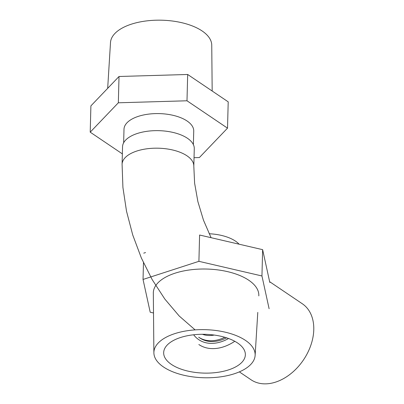 <?xml version="1.0" encoding="UTF-8"?>
<svg xmlns="http://www.w3.org/2000/svg" width="404" height="404" viewBox="0 0 404 404"><rect width="100%" height="100%" fill="white"/><g stroke="black" fill="none" stroke-linecap="round" stroke-linejoin="round"><path stroke-width="0.61" d="M251.03 379.76A45.844 32.36 -56 0 0 303.5 359.878A45.844 32.36 -56 0 0 302.338 303.778L269.64 281.699L302.338 303.778A45.844 32.36 -56 0 1 303.5 359.878A45.844 32.36 -56 0 1 251.03 379.76L239.345 371.872L251.03 379.76M198.844 344.526A45.844 32.36 -56 0 0 234.78 341.289A45.844 32.36 -56 0 1 198.844 344.526M193.637 334.78A41.854 29.543 -56 0 0 228.573 338.512A41.854 29.543 -56 0 1 193.637 334.78M198.682 337.199A39.865 28.139 -56 0 0 224.866 337.289A39.865 28.139 -56 0 1 198.682 337.199L199.854 337.986A39.865 28.139 -56 0 0 226.568 337.82A39.865 28.139 -56 0 1 199.854 337.986L198.682 337.199M214.277 335.057A35.875 25.326 124 0 1 202.409 334.28A35.875 25.326 124 0 0 214.277 335.057M194.273 148.637A35.875 17.039 -178.5 0 0 158.853 130.664A35.875 17.039 -178.5 0 0 122.543 146.758A35.875 17.039 -178.5 0 1 158.853 130.664A35.875 17.039 -178.5 0 1 194.273 148.637L193.814 166.17A35.875 17.039 -178.5 0 0 158.393 148.202A35.875 17.039 -178.5 0 0 122.084 164.292L122.917 187.436L126.513 211.206L132.724 234.946L141.344 257.954L152.136 279.538L164.827 299.061L179.194 315.994L195.107 329.876L179.194 315.994L164.827 299.061L152.136 279.538L141.344 257.954L132.724 234.946L126.513 211.206L122.917 187.436L122.084 164.292L122.543 146.758L122.084 164.292A35.875 17.039 -178.5 0 1 158.393 148.202A35.875 17.039 -178.5 0 1 193.814 166.17L194.607 183.143L197.874 201.586L203.48 220.17L211.075 237.688L203.48 220.17L197.874 201.586L194.607 183.143L193.814 166.17L194.273 148.637M107.676 88.35L110.504 42.511A50.646 24.053 1.5 0 1 146.197 20.952A50.646 24.053 1.5 0 1 202.101 30.951A50.646 24.053 1.5 0 1 211.746 45.162L212.176 91.021M227.518 128.154L228.209 101.848L187.678 74.482L119.023 76.492L90.9 105.873L90.213 132.174L118.337 102.793L186.991 100.783L227.518 128.154L199.394 157.535L194.036 157.691M122.356 153.879L90.213 132.174M193.38 144.622L193.733 131.078A34.88 16.564 -178.5 0 0 187.092 121.008A34.88 16.564 -178.5 0 0 148.308 114.16A34.88 16.564 -178.5 0 0 123.998 129.25L123.644 142.799M118.337 102.793L119.023 76.492M186.991 100.783L187.678 74.482M174.781 333.633A50.646 24.053 -178.5 0 0 153.884 352.788A50.646 24.053 -178.5 0 0 181.608 374.7A50.646 24.053 -178.5 0 0 234.244 373.786A50.646 24.053 -178.5 0 0 255.126 355.439A50.646 24.053 -178.5 0 0 228.174 332.916A50.646 24.053 -178.5 0 0 174.781 333.633M180.527 337.512A40.86 19.402 -178.5 0 0 163.671 352.636A40.86 19.402 -178.5 0 0 204.005 373.104A40.86 19.402 -178.5 0 0 245.359 354.778A40.86 19.402 -178.5 0 0 223.296 336.855A40.86 19.402 -178.5 0 0 180.527 337.512M269.801 282.426L262.635 249.662L261.949 275.967L269.109 308.732M145.546 252.561L143.728 253.146M262.635 249.662L199.596 235.022L198.909 261.327L261.949 275.967M153.884 352.788L153.323 293.132A52.762 25.058 1.5 0 1 206.732 269.044A52.762 25.058 1.5 0 1 258.802 295.895M239.112 244.203A34.88 16.564 -178.5 0 0 209.146 233.749M153.51 312.984L150.202 312.216L143.036 279.452L198.909 261.327M143.476 262.701L143.036 279.452M255.126 355.439L257.782 312.403"/></g></svg>
